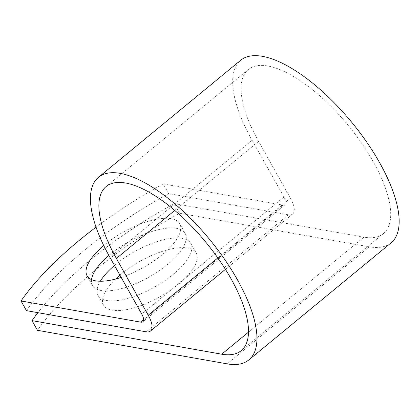 <?xml version="1.0" encoding="UTF-8"?>
<svg xmlns="http://www.w3.org/2000/svg" width="420" height="420" viewBox="0 0 420 420"><rect width="100%" height="100%" fill="white"/><g stroke="black" fill="none" stroke-linecap="round" stroke-linejoin="round"><path stroke-width="0.32" stroke-dasharray="2.1 1.58" d="M119.905 275.131A53.135 20.354 150.7 0 1 121.228 274.029A53.135 20.354 150.7 0 1 196.214 253.092A53.135 20.354 150.7 0 1 178.526 284.161A53.135 20.354 150.7 0 1 103.541 305.099A53.135 20.354 150.7 0 1 115.552 279.069M114.482 265.456A53.135 20.354 150.7 0 1 115.799 264.353A53.135 20.354 150.7 0 1 190.785 243.422A53.135 20.354 150.7 0 1 173.098 274.491A53.135 20.354 150.7 0 1 98.112 295.428A53.135 20.354 150.7 0 1 100.349 281.237M121.18 277.399A53.135 20.354 -29.3 0 0 162.057 254.825A53.135 20.354 -29.3 0 0 179.75 223.75A53.135 20.354 -29.3 0 0 104.758 244.687A53.135 20.354 -29.3 0 0 103.745 245.532M91.539 279.61A53.135 20.354 -29.3 0 0 92.5 285.432A53.135 20.354 -29.3 0 0 167.486 264.495A53.135 20.354 -29.3 0 0 185.173 233.425A53.135 20.354 -29.3 0 0 110.187 254.357A53.135 20.354 -29.3 0 0 108.88 255.454M26.429 310.643A225.146 86.258 150.7 0 1 168.635 193.599L288.393 214.783A23.415 9.161 -129.5 0 0 292.688 214.001A23.415 9.161 -129.5 0 0 290.43 198.156L258.589 141.409A106.27 41.575 50.5 0 1 248.357 69.494A106.27 41.575 50.5 0 1 347.986 125.129A106.27 41.575 50.5 0 1 383.418 233.599A106.27 41.575 50.5 0 1 363.925 237.148L174.248 203.595A225.146 86.258 -29.3 0 0 37.91 312.674M168.635 193.599L163.207 183.928A225.146 86.258 -29.3 0 0 96.059 227.152M163.207 183.928L282.965 205.112A11.408 4.463 -129.5 0 0 285.054 204.729A11.408 4.463 -129.5 0 0 283.957 197.012L252.116 140.264A118.277 46.274 50.5 0 1 240.723 60.223M391.052 242.87A118.277 46.274 50.5 0 1 369.353 246.823L179.676 213.266A225.146 86.258 -29.3 0 0 37.464 330.309M179.676 213.266L174.248 203.595M363.925 237.148L248.441 332.194M288.393 214.783L146.181 331.826M282.965 205.112L143.624 319.793M369.353 246.823L227.147 363.862M258.589 141.409L174.752 210.41M290.43 198.156L217.807 257.927M283.957 197.012L141.75 314.05M252.116 140.264L109.904 257.308M98.112 295.428L103.541 305.099M92.5 285.432L87.071 275.756M248.357 69.494L106.15 186.533M383.418 233.599L241.211 350.642M292.688 214.001L225.419 269.362M285.054 204.729L142.847 321.772M185.173 233.425L179.75 223.75M190.785 243.422L196.214 253.092"/><path stroke-width="0.63" d="M115.552 279.069A53.135 20.354 150.7 0 1 119.905 275.131M100.349 281.237A53.135 20.354 150.7 0 1 114.482 265.456M103.745 245.532A53.135 20.354 -29.3 0 0 87.071 275.756A53.135 20.354 -29.3 0 0 121.18 277.399M108.88 255.454A53.135 20.354 -29.3 0 0 91.539 279.61M37.91 312.674A225.146 86.258 -29.3 0 0 32.036 320.633L221.718 354.191A106.27 41.575 50.5 0 0 241.211 350.642A106.27 41.575 50.5 0 0 205.779 242.167A106.27 41.575 50.5 0 0 106.15 186.533A106.27 41.575 50.5 0 0 116.377 258.452L148.223 315.2A23.415 9.161 -129.5 0 1 150.476 331.044A23.415 9.161 -129.5 0 1 146.181 331.826L26.429 310.643L21 300.967L140.753 322.151A11.408 4.463 -129.5 0 0 142.847 321.772A11.408 4.463 -129.5 0 0 141.75 314.05L109.904 257.308A118.277 46.274 50.5 0 1 98.516 177.261A118.277 46.274 50.5 0 1 209.407 239.185A118.277 46.274 50.5 0 1 248.84 359.914A118.277 46.274 50.5 0 1 227.147 363.862L37.464 330.309L32.036 320.633M96.059 227.152A225.146 86.258 -29.3 0 0 21 300.967M98.516 177.261L240.723 60.223A118.277 46.274 50.5 0 1 351.614 122.141A118.277 46.274 50.5 0 1 391.052 242.87L248.84 359.914M248.441 332.194L221.718 354.191M143.624 319.793L140.753 322.151M174.752 210.41L116.377 258.452M217.807 257.927L148.223 315.2M225.419 269.362L150.476 331.044"/></g></svg>
